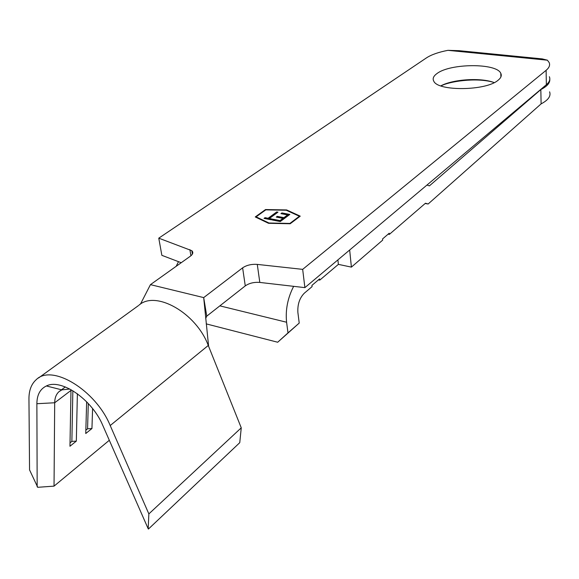 <?xml version="1.0" encoding="UTF-8"?>
<svg xmlns="http://www.w3.org/2000/svg" width="579" height="579" viewBox="0 0 579 579"><rect width="100%" height="100%" fill="white"/><g stroke="black" fill="none" stroke-linecap="round" stroke-linejoin="round"><path stroke-width="0.87" d="M492.917 82.153C475.8 77.246 448.674 81.559 440.995 85.938M498.049 80.278C501.023 77.919 501.935 75.596 500.784 73.309C496.579 62.93 450.165 63.256 437.007 73.533C433.418 76.102 432.354 78.679 433.816 81.255C438.115 91.453 486.056 90.874 498.049 80.278M494.227 82.616C481.178 77.427 453.118 79.164 440.807 85.873M447.929 50.337L459.002 50.677L542.205 58.892L547.401 60.194L447.929 50.337C438.535 52.153 431.369 54.672 426.426 57.9L158.769 238.164L161.859 255.332L181.22 262.707M549.797 79.301C550.072 82.978 547.083 86.401 540.829 89.571L429.401 185.866L426.947 185.063M349.673 249.998L351.395 267.114L382.69 240.119L382.589 238.924L389.233 233.207L389.334 234.394L425.478 203.222L428.134 204.003L541.112 103.865C548.291 100.087 551.121 96.071 549.601 91.822M428.134 204.003L425.167 203.49M351.395 267.114L338.382 264.371L319.76 280.127L318.479 279.845M389.334 234.394L388.118 234.162M337.904 259.891L338.382 264.371M289.84 214.433L280.272 221.562L272.304 220.013L273.295 219.275L279.99 220.577L282.95 218.377L276.27 217.089L277.254 216.358L283.934 217.646L287.604 214.918L280.938 213.644L281.915 212.927L289.84 214.433M265.797 209.859L256.092 216.85L268.938 222.995L289.884 223.436L299.401 216.249L286.243 210.235L265.797 209.859M269.336 218.507L272.398 219.101L271.399 219.832L264.038 218.399L265.037 217.668L268.084 218.261L276.726 211.936L277.978 212.175L269.336 218.507L269.416 219.123L271.754 219.579M69.827 389.016L61.852 389.87L59 391.657C56.199 394.19 54.759 397.889 54.694 402.76L54.035 486.136L37.736 487.301L29.558 469.909L28.95 398.931C28.921 390.398 31.375 383.957 36.311 379.592C52.009 363.735 95.716 390.101 110.205 425.536L148.854 513.913L148.181 528.736L102.765 425.37C92.01 399.438 61.164 378.239 46.407 385.969C40.132 388.972 36.955 394.892 36.875 403.715L37.172 486.874M77.383 393.749L76.327 441.111L69.958 446.25L71 389.645M319.76 280.127L319.615 278.883L311.936 285.375L312.081 286.619L304.264 293.235C299.553 298.062 297.432 304.489 297.888 312.515L299.22 323.075L277.688 342.24L206.204 323.878M109.315 440.279L54.035 486.136M92.589 408.571L91.945 428.532L85.75 433.519L86.647 401.804M148.181 528.736L148.419 529.054L239.757 442.674L241.255 427.83L208.621 346.336L203.692 297.599L150.446 284.644L190.368 256.193C193.01 254.174 193.495 252.335 191.801 250.685L158.769 238.164M241.255 427.83L148.854 513.913M208.621 346.336L208.274 345.46C196.216 312.913 155.7 290.057 138.96 305.176M205.683 318.421L206.754 316.148L203.692 297.599L242.623 267.838L245.272 285.888L206.754 316.148M140.465 304.105L150.446 284.644M290.18 223.762L300.24 216.155L286.641 209.938L265.522 209.555L255.252 216.944L268.526 223.299L290.18 223.762M546.113 70.32L302.672 269.365L304.887 287.633L546.359 84.722L546.113 70.32C549.261 67.678 550.267 65.072 549.131 62.503L547.401 60.194M302.672 269.365L257.279 264.4C251.51 264.002 246.625 265.146 242.623 267.838M546.359 84.722C549.5 82.023 550.499 79.359 549.355 76.718M304.887 287.633L259.812 282.429C254.08 282.002 249.231 283.153 245.272 285.888M178.477 261.665L176.197 266.289M277.688 342.24L287.995 332.896L286.591 322.242C285.331 309.946 287.683 297.975 293.647 286.33M540.829 89.571L541.112 103.865M287.995 332.896L299.22 323.075M88.305 403.549L87.567 428.793L91.945 428.532M85.844 430.175L87.567 428.793M72.853 390.724L71.868 441.393L76.327 441.111M70.016 442.877L71.868 441.393M265.587 210.011L265.522 209.555M286.706 210.445L286.641 209.938M256.164 217.378L256.092 216.85M299.459 216.749L299.401 216.249M273.027 220.15L273.295 219.275M273.375 219.89L280.07 221.192L279.99 220.577M280.07 221.192L283.03 218.992L282.95 218.377M276.994 217.226L277.254 216.358M277.334 216.973L284.014 218.261L283.934 217.646M284.014 218.261L287.676 215.526L287.604 214.918M281.662 213.781L281.915 212.927M281.995 213.535L289.203 214.91M264.762 218.544L265.037 217.668M265.117 218.283L268.164 218.876L268.084 218.261M268.164 218.876L276.805 212.544L276.726 211.936M276.805 212.544L277.334 212.645M70.971 390.441L54.694 402.76L36.875 403.715M192.431 251.409L191.902 251.293M208.274 345.46L110.205 425.536M286.591 322.242L219.854 305.857M257.279 264.4L259.812 282.429M189.89 249.621L190.918 255.766M500.907 76.913L500.784 73.309M65.304 386.938L61.512 389.783M60.288 390.695L59 391.657M138.417 305.618L38.54 377.978M191.801 250.685L192.373 254.13M61.852 389.87L46.407 385.969"/></g></svg>

